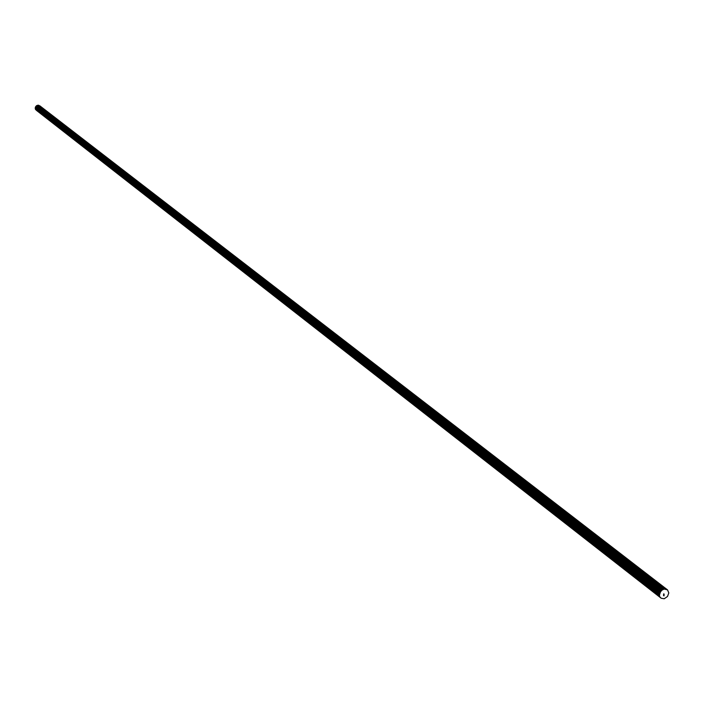 <?xml version="1.0" encoding="UTF-8"?>
<svg xmlns="http://www.w3.org/2000/svg" width="704" height="704" viewBox="0 0 704 704"><rect width="100%" height="100%" fill="white"/><g stroke="black" fill="none" stroke-linecap="round" stroke-linejoin="round"><path stroke-width="1.06" d="M36.45 110.37L35.218 108.495L35.702 106.647L660.123 592.372L660.493 591.862L35.913 106.374L660.493 591.862L660.889 591.36L36.133 106.11L660.889 591.36L661.294 590.867L36.133 106.11L661.294 590.867L661.707 590.392L36.362 105.855L661.795 590.304L36.458 105.758L661.795 590.304L36.564 105.679L661.98 590.137L36.687 105.618L662.174 590.005L36.687 105.618L662.279 589.943L36.749 105.591L662.385 589.89L36.81 105.574L662.49 589.846L36.81 105.574L662.825 589.706L37.004 105.512L663.159 589.556L37.198 105.442L663.828 589.23L37.682 105.248L663.828 589.23L37.884 105.204L664.171 589.09L37.884 105.204L664.347 589.054L37.99 105.204L664.523 589.028L665.245 588.993L38.518 105.222L665.245 588.993L38.702 105.266L665.553 589.002L38.79 105.301L665.694 589.037L38.79 105.301L667.48 589.838L668.8 592.935L667.524 596.464L664.25 598.752L661.223 598.25L659.903 597.018L659.428 595.162L660.493 591.862L661.98 590.137L664.171 589.09L667.524 589.873L668.8 592.935L667.524 596.464L664.25 598.752L661.223 598.25L35.253 108.61L659.463 595.355L659.63 593.859L35.279 107.756L659.657 593.771L660.123 592.372L35.499 106.92L660.053 592.469L35.411 107.087L659.815 592.997L35.332 107.325L659.789 593.102L35.332 107.325L659.762 593.208L35.323 107.386L659.657 593.771L35.279 107.756L659.472 594.537L35.209 108.442L659.419 595.065L35.218 108.495L659.428 595.162L35.218 108.495L659.446 595.258L35.235 108.557L659.463 595.355L35.367 108.97L659.613 595.962L35.376 108.997L659.622 596.006L35.385 109.023L659.63 596.042L35.464 109.322L659.815 596.851L35.561 109.542L661.021 598.092M664.11 594.29L663.775 593.78L664.11 594.29M664.101 594.977L663.555 595.091L664.101 594.977M664.092 595.822L663.564 595.663L664.092 595.822M663.555 594.572L664.11 594.405L663.555 594.572M661.126 598.171L36.388 110.317M667.48 589.838L39.811 105.802"/></g></svg>
